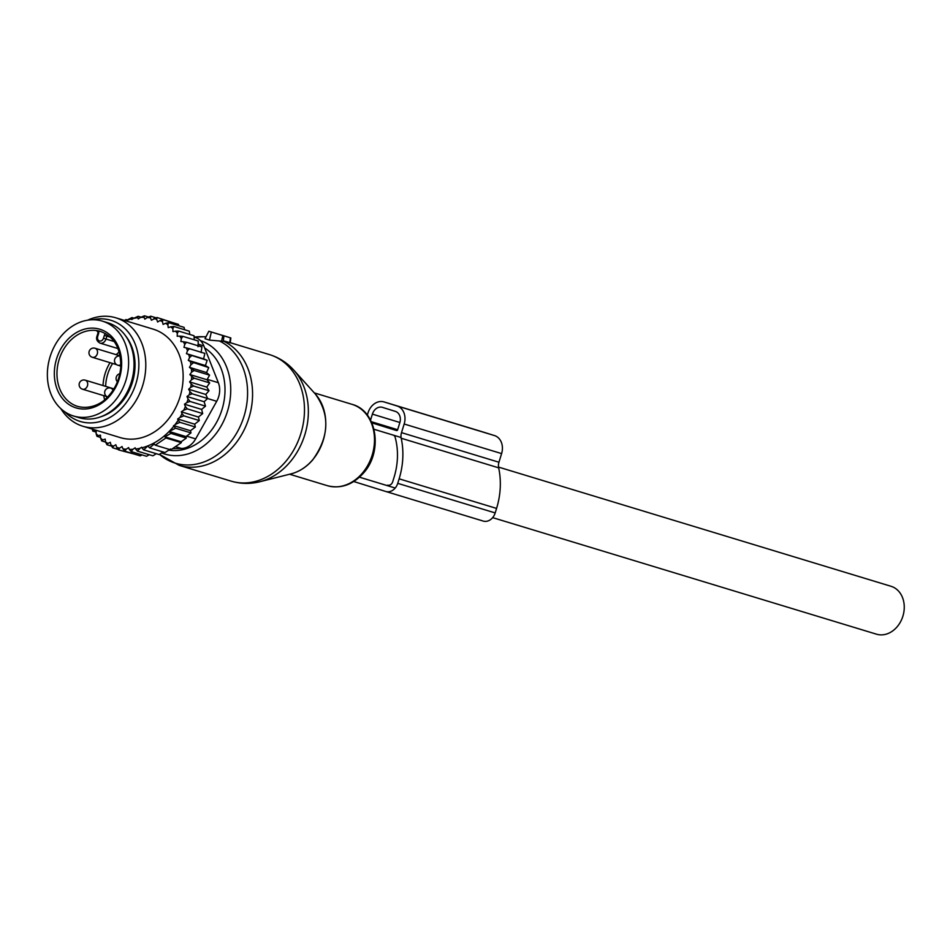 <?xml version="1.0" encoding="UTF-8"?>
<svg xmlns="http://www.w3.org/2000/svg" width="950" height="950" viewBox="0 0 950 950"><rect width="100%" height="100%" fill="white"/><g stroke="black" fill="none" stroke-linecap="round" stroke-linejoin="round"><path stroke-width="1.43" d="M225.791 336.383L208.822 331.241L211.339 332.013L209.451 340.1L223.262 341.311L223.939 335.884L221.825 335.219L230.838 337.951L225.791 336.383M223.939 335.884L211.339 332.013M205.022 338.723L208.822 331.241L205.022 338.723L209.451 340.1M223.309 340.86L229.199 342.451M102.398 321.136L107.813 322.774A49.578 39.698 106.9 0 1 133.903 368.184A49.578 39.698 106.9 0 1 78.992 417.668L73.589 416.017A49.578 39.698 106.9 0 1 47.5 370.607A49.578 39.698 106.9 0 1 102.398 321.136A49.578 39.698 106.9 0 1 128.488 366.546A49.578 39.698 106.9 0 1 73.589 416.017M105.45 333.545A3.776 3.028 -73.1 0 0 104.346 335.386L103.467 338.259A3.776 3.028 -73.1 0 1 99.465 340.967A3.776 3.028 -73.1 0 1 97.684 336.466L98.574 333.593A3.776 3.028 -73.1 0 0 98.622 331.111A39.199 31.386 106.9 0 1 101.27 331.657M98.622 331.111L97.494 331.312M117.444 381.662A4.251 3.408 106.9 0 1 116.304 377.067A4.251 3.408 106.9 0 1 119.795 373.872M125.709 320.815A67.058 53.699 -73.1 0 1 131.539 318.903L131.789 319.532L133.356 318.464A67.058 53.699 -73.1 0 1 137.774 317.704L138.261 318.951L140.481 317.442A67.058 53.699 -73.1 0 1 144.103 317.348L144.827 319.164L147.286 317.502A67.058 53.699 -73.1 0 1 150.48 317.894L151.394 320.221L156.999 317.49L172.627 322.584M153.841 318.571A67.058 53.699 106.9 0 1 156.691 319.366L156.999 317.49M92.779 429.258A67.058 53.699 -73.1 0 0 93.765 430.623L92.756 431.062L96.152 432.096M185.963 436.584L186.307 438.093L181.129 441.774L164.896 436.834L170.869 433.414L169.171 431.49L185.963 436.584L190.986 432.903L190.475 430.718L195.368 427.013L194.679 424.163L199.298 420.541L198.419 417.038L202.706 413.571L201.614 409.402L205.509 406.149L204.119 401.719L186.972 396.506L188.076 399.024A67.058 53.699 -73.1 0 1 186.912 402.539L184.478 404.201L185.393 406.529A67.058 53.699 -73.1 0 1 183.789 410.174L181.331 411.837L182.044 413.666A67.058 53.699 -73.1 0 1 180.346 416.706A67.058 53.699 -73.1 0 1 179.894 417.489L177.662 418.997L178.161 420.233A67.058 53.699 -73.1 0 1 175.132 424.508L173.803 426.206A67.058 53.699 -73.1 0 1 141.894 447.842L141.645 447.213L140.066 448.281A67.058 53.699 -73.1 0 1 135.66 449.041L135.161 447.794L132.941 449.303A67.058 53.699 -73.1 0 1 129.319 449.397L128.606 447.581L126.148 449.243A67.058 53.699 -73.1 0 1 122.954 448.851L122.028 446.524L119.581 448.174A67.058 53.699 -73.1 0 1 116.731 447.379L115.805 444.754L113.478 446.203A67.058 53.699 -73.1 0 1 110.984 445.087L110.319 442.308L107.908 443.448A67.058 53.699 -73.1 0 1 105.569 441.988L105.201 439.09L102.719 439.909A67.058 53.699 -73.1 0 1 100.569 438.104L100.486 435.136L97.981 435.611A67.058 53.699 -73.1 0 1 96.057 433.497L96.259 430.492L93.765 430.623M186.972 396.506L189.228 394.867A67.058 53.699 -73.1 0 0 189.976 391.554L188.634 389.239L190.736 387.315A67.058 53.699 -73.1 0 0 191.176 383.966L189.596 381.888L191.532 379.715A67.058 53.699 -73.1 0 0 191.651 376.366L189.857 374.561L191.603 372.162A67.058 53.699 -73.1 0 0 191.401 368.873L189.418 367.341L190.938 364.753A67.058 53.699 -73.1 0 0 190.428 361.558L208.739 367.603L206.566 372.554L209.582 375.167L194.144 370.476L191.603 372.162M203.597 358.863L186.449 353.649L187.482 350.776L189.43 348.697L204.868 353.388L203.597 358.863L207.159 360.311L205.426 365.548L188.278 360.347L190.428 361.558M188.278 360.347L189.561 357.592A67.058 53.699 -73.1 0 0 188.729 354.54L207.159 360.311M186.449 353.649L188.729 354.54M187.482 350.776A67.058 53.699 -73.1 0 0 186.354 347.902L189.43 348.697M156.691 319.366L157.629 322.003L159.944 320.542A67.058 53.699 -73.1 0 1 162.45 321.658L163.103 324.437L165.514 323.297A67.058 53.699 -73.1 0 1 167.853 324.758L168.233 327.655L170.703 326.836A67.058 53.699 -73.1 0 1 172.852 328.641L172.936 331.609L175.441 331.134A67.058 53.699 -73.1 0 1 177.365 333.248L177.175 336.253L179.669 336.122A67.058 53.699 -73.1 0 1 181.343 338.532L180.868 341.525L183.314 341.739A67.058 53.699 -73.1 0 1 184.739 344.399L183.967 347.356L186.354 347.902M82.899 426.253L120.246 437.594A56.667 45.374 -73.1 0 0 173.589 411.54A56.667 45.374 -73.1 0 0 153.176 329.151L115.829 317.811A56.667 45.374 106.9 0 1 136.242 400.199A56.667 45.374 106.9 0 1 82.899 426.253A56.667 45.374 106.9 0 1 60.812 408.631M156.049 317.811L150.765 316.207L150.48 317.894M92.079 428.224L92.756 431.062M96.057 433.497L96.971 436.335L97.981 435.611M100.569 438.104L101.733 440.919L102.719 439.909M105.569 441.988L106.97 444.742L107.908 443.448M110.984 445.087L112.611 447.747L113.478 446.203M116.731 447.379L118.596 449.92L119.581 448.174M122.954 448.851L124.83 451.202L126.148 449.243M132.941 449.303L131.136 451.594L129.319 449.397M140.066 448.281L137.429 451.131L135.66 449.041M173.803 426.206L175.548 428.213L169.171 431.49M141.894 447.842L143.628 449.849L147.879 445.93L149.566 447.842L154.28 444.03L155.277 445.17L165.894 437.974L164.896 436.834M190.475 430.718L173.553 425.576M190.986 432.903L175.548 428.213M175.132 424.508L179.93 422.322L178.161 420.233M194.679 424.163L177.662 418.997M195.368 427.013L179.93 422.322M179.894 417.489L183.861 415.851L182.044 413.666M198.419 417.038L181.331 411.837M199.298 420.541L183.861 415.851M183.789 410.174L187.269 408.88L185.393 406.529M201.614 409.402L184.478 404.201M202.706 413.571L187.269 408.88M186.912 402.539L190.071 401.47L188.076 399.024M205.509 406.149L190.071 401.47M204.119 401.719L207.623 398.501L192.197 393.811L189.228 394.867M189.976 391.554L192.197 393.811M188.634 389.239L205.77 394.44L207.623 398.501M205.77 394.44L209.024 390.723L193.586 386.032L190.736 387.315M191.176 383.966L193.586 386.032M189.596 381.888L206.744 387.089L209.024 390.723M206.744 387.089L209.677 382.909L194.239 378.219L191.532 379.715M191.651 376.366L194.239 378.219M189.857 374.561L207.005 379.762L209.677 382.909M207.005 379.762L209.582 375.167M191.401 368.873L194.144 370.476M206.566 372.554L189.418 367.341M190.938 364.753L193.301 362.912M189.561 357.592L191.722 355.621M201.115 352.557L201.899 346.94L186.461 342.249L184.739 344.399M183.314 341.739L186.461 342.249M198.016 346.738L198.277 341.026L182.839 336.348L181.343 338.532M179.669 336.122L182.839 336.348M177.365 333.248L178.624 331.063L175.441 331.134M172.852 328.641L173.862 326.479L170.703 326.836M167.853 324.758L168.625 322.668L165.514 323.297M162.45 321.658L162.973 319.651L159.944 320.542M147.286 317.502L150.765 316.207M148.509 317.039L144.459 315.816L144.103 317.348M140.481 317.442L144.459 315.816M141.123 317.181L138.166 316.279L137.774 317.704M133.356 318.464L138.166 316.279M133.986 318.179L131.955 317.561L131.539 318.903M124.45 320.423L126.018 319.556L125.59 320.839L131.955 317.561M170.513 448.97L165.003 452.532L149.566 447.842M181.129 441.774L181.331 442.664L170.715 449.861L155.277 445.17M181.331 442.664L165.894 437.974M186.307 438.093L170.869 433.414M127.264 319.936L126.018 319.556M194.121 337.096L195.189 337.416A18.893 15.129 -73.1 0 1 203.846 345.907L218.346 382.707A18.893 15.129 -73.1 0 1 216.707 401.304L195.664 438.888A18.893 15.129 106.9 0 1 181.509 448.483L172.508 448.673M100.973 416.706A48.165 38.57 -73.1 0 0 126.92 394.82A48.165 38.57 -73.1 0 0 125.543 335.801M64.838 411.837A52.856 42.322 -73.1 0 0 129.96 397.147A52.856 42.322 -73.1 0 0 133.772 340.86A52.856 42.322 -73.1 0 0 92.803 319.746M87.673 320.174A56.667 45.374 106.9 0 1 115.829 317.811M163.162 451.974L159.066 454.539L143.628 449.849M156.346 453.708L152.867 455.81L137.429 451.131M149.245 454.718L146.573 456.285L131.136 451.594M142.001 454.896L140.268 455.893L124.83 451.202M134.734 454.207L118.596 449.92M178.921 325.791L178.41 324.342L162.973 319.651M184.644 329.757L184.062 327.346L168.625 322.668M189.763 334.447L189.299 331.17L173.862 326.479M194.239 339.803L194.061 335.754L178.624 331.063M205.426 365.548L208.739 367.603M118.263 449.469L112.611 447.747M111.637 446.156L106.97 444.742M105.628 442.106L101.733 440.919M100.558 437.428L96.971 436.335M367.329 415.126L368.054 412.787A15.117 12.101 106.9 0 1 384.002 401.921A15.117 12.101 106.9 0 1 384.061 401.933L397.064 405.983A15.117 12.101 106.9 0 1 404.166 424.009L401.506 432.642A9.441 7.564 106.9 0 0 401.209 438.247L498.655 467.827A9.441 7.564 106.9 0 1 498.94 462.234L501.6 453.601A15.117 12.101 106.9 0 0 494.499 435.575L481.496 431.526A15.117 12.101 106.9 0 0 481.436 431.514A15.117 12.101 106.9 0 0 481.377 431.49M401.209 438.247A68.471 54.827 106.9 0 1 399.131 478.824L397.741 483.336A11.329 9.072 106.9 0 1 385.783 491.483A11.329 9.072 106.9 0 1 385.736 491.471L353.768 481.531M498.655 467.827A68.471 54.827 106.9 0 1 496.577 508.416L495.188 512.929A11.329 9.072 106.9 0 1 483.229 521.075A11.329 9.072 106.9 0 1 483.182 521.063L385.831 491.494M394.084 435.718A1.888 1.508 106.9 0 1 394.998 436.727A61.857 49.531 106.9 0 1 394.084 477.256L392.694 481.769A4.726 3.776 106.9 0 1 387.707 485.165A4.726 3.776 106.9 0 1 387.683 485.153L387.731 485.165M370.536 420.126L372.388 414.129A9.441 7.564 106.9 0 1 382.351 407.336A9.441 7.564 106.9 0 1 382.387 407.348L395.39 411.397A9.441 7.564 106.9 0 1 399.831 422.667L397.599 429.887A0.95 0.76 106.9 0 1 396.601 430.564L371.866 422.869L397.076 430.516M498.524 467.091L891.029 586.293A25.032 20.045 106.9 0 1 902.5 597.538A25.032 20.045 106.9 0 1 898.653 624.839A25.032 20.045 106.9 0 1 876.482 634.184L492.658 517.631M293.799 370.144A64.719 51.822 106.9 0 1 289.619 462.543A64.719 51.822 106.9 0 1 259.92 481.721C250.218 484.144 240.611 483.954 231.099 481.128A66.108 52.939 106.9 0 0 285.332 461.949A66.108 52.939 106.9 0 0 269.515 354.611C278.991 357.556 287.09 362.734 293.799 370.144L315.376 394.072C330.161 414.853 329.234 436.834 312.598 460.037C306.423 467.115 299.274 471.711 291.151 473.836A46.277 37.062 -73.1 0 0 312.384 460.133A46.277 37.062 -73.1 0 0 315.376 394.072M223.286 341.026A66.108 52.939 106.9 0 1 233.427 446.179A66.108 52.939 106.9 0 1 179.182 465.369L231.099 481.128M219.284 340.907A65.146 52.167 106.9 0 1 228.713 444.267A65.146 52.167 106.9 0 1 159.434 454.302M314.319 392.896L352.022 404.344A42.501 34.034 106.9 0 1 362.188 473.349A42.501 34.034 106.9 0 1 327.322 485.676L289.619 474.228M200.438 340.611A59.458 47.607 106.9 0 1 213.524 436.774A59.458 47.607 106.9 0 1 161.643 452.936M204.666 347.985A54.898 43.961 106.9 0 1 209.107 433.129A54.898 43.961 106.9 0 1 168.732 450.134M206.019 336.704L194.311 337.155A65.146 52.167 106.9 0 1 205.889 336.977M222.834 335.552L221.504 341.24M230.482 337.844L229.686 342.796M54.447 370.262A41.087 32.894 106.9 0 1 90.761 328.154A41.087 32.894 106.9 0 1 121.541 366.89A41.087 32.894 106.9 0 1 85.227 408.999A41.087 32.894 106.9 0 1 54.447 370.262M77.686 406.41A39.199 31.386 106.9 0 1 57.071 370.512A39.199 31.386 106.9 0 1 100.462 331.407C114.237 336.549 120.994 348.448 120.745 367.092C119.641 379.656 114.808 390.082 106.234 398.359C102.873 402.135 91.438 410.02 77.686 406.41M104.678 399.736A39.199 31.386 106.9 0 1 103.692 395.639M103.016 385.558A39.199 31.386 106.9 0 1 103.075 384.489A39.199 31.386 106.9 0 1 110.022 362.662M116.232 354.683A39.199 31.386 106.9 0 1 119.189 351.963M106.827 397.801A37.311 29.878 106.9 0 1 106.519 396.494M105.628 386.353A37.311 29.878 106.9 0 1 105.711 384.738A37.311 29.878 106.9 0 1 112.623 363.458M110.473 337.262L106.875 336.169L105.996 339.031L103.467 338.259M107.73 334.994A1.888 1.508 -73.1 0 0 106.875 336.169L104.346 335.386M98.574 333.593L97.316 331.218A1.888 1.508 -73.1 0 0 97.019 331.158M119.059 355.537A37.311 29.878 106.9 0 1 119.902 354.766M114.202 341.525L105.996 339.031A5.664 4.536 -73.1 0 1 100.011 343.116C96.959 341.359 95.95 339.067 96.971 336.229L97.684 336.466M120.163 356.072A4.726 4.726 0 0 0 114.487 360.703A4.726 4.726 0 0 0 117.836 365.216A4.726 3.776 -73.1 0 0 119.724 365.204A4.726 3.776 -73.1 0 0 120.84 364.646M112.955 390.343A4.726 3.776 -73.1 0 0 110.746 388.087A4.726 4.726 0 0 0 104.654 392.421A4.726 4.726 0 0 0 107.635 397.005M84.348 389.168A4.726 3.776 -73.1 0 0 87.685 384.631A4.726 3.776 -73.1 0 0 85.215 380.154A4.726 4.726 0 0 0 79.123 384.679A4.726 4.726 0 0 0 82.472 389.191A4.726 3.776 -73.1 0 0 84.348 389.168M94.192 357.259A4.726 3.776 -73.1 0 0 97.518 352.723A4.726 3.776 -73.1 0 0 95.048 348.246A4.726 4.726 0 0 0 88.956 352.771A4.726 4.726 0 0 0 92.304 357.283A4.726 3.776 -73.1 0 0 94.192 357.259M216.707 401.304L207.587 398.537M195.664 438.888L186.592 436.133M203.846 345.907L198.134 344.161M218.346 382.707L207.243 379.335M181.509 448.483L175.513 446.654M401.506 432.642L498.94 462.234M404.166 424.009L501.6 453.601M397.064 405.983L494.499 435.575M399.131 478.824L496.577 508.416M397.741 483.336L495.188 512.929M384.061 401.933L481.496 431.526M372.388 414.129L399.879 422.489M371.331 421.705L397.658 429.709M291.151 473.836L259.92 481.721M179.182 465.369L159.434 454.314M352.022 404.344C377.138 410.697 383.301 451.82 363.28 473.278C352.652 484.916 340.67 489.048 327.322 485.676M230.244 342.689L269.515 354.611M230.838 337.951L230.221 342.879M97.85 333.367L96.971 336.229M118.026 348.579L100.011 343.116M120.804 366.118L117.836 365.216M113.798 389.013L110.746 388.087M113.893 388.859L85.215 380.154M106.839 396.589L82.472 389.191M120.116 355.858L95.048 348.246M116.672 364.681L92.304 357.283M384.002 401.921L481.436 431.514M385.783 491.483L483.229 521.075M374.027 429.281L401.078 437.499M359.48 477.185L395.224 488.039"/></g></svg>
